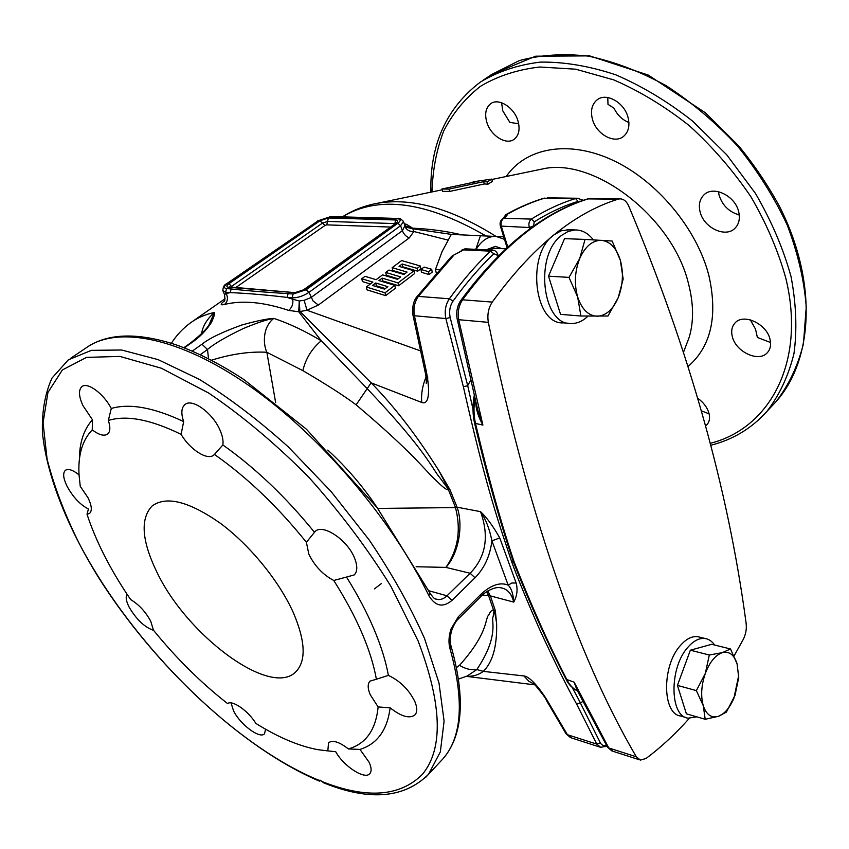 <?xml version="1.0" encoding="UTF-8"?>
<svg xmlns="http://www.w3.org/2000/svg" width="849" height="849" viewBox="0 0 849 849"><rect width="100%" height="100%" fill="white"/><g stroke="black" fill="none" stroke-linecap="round" stroke-linejoin="round"><path stroke-width="1.27" d="M470.558 380.448L467.703 385.648L474.188 414.567M497.567 256.716L496.867 254.849L493.8 253.713C479.6 267.318 466.016 283.11 453.058 301.077C449.874 305.884 448.919 311.371 450.182 317.568L467.703 385.648M533.427 226.269L534.297 221.801C548.974 212.643 563.577 205.829 578.105 201.362L580.928 201.181M467.619 385.743L463.363 386.719C487.591 494.065 500.273 526.847 511.639 561.688C517.328 577.362 526.677 599.999 539.688 629.587C555.097 662.973 567.429 687.828 576.683 704.15L580.376 702.749L572.247 687.488M566.283 679.582C568.299 684.198 572.046 688.008 577.5 691.001C573.107 688.73 569.679 685.122 567.174 680.155C549.696 646.567 532.058 607.279 514.271 562.293L511.639 561.688M582.796 701.603L580.376 702.749M507.755 246.953L501.43 226.619C500.602 222.979 501.345 220.209 503.637 218.331L502.767 218.564C500.39 220.507 499.583 223.011 500.369 226.067L529.298 227.511C528.386 223.796 529.065 220.984 531.357 219.074C546.162 209.873 560.892 203.049 575.537 198.57L577.331 198.252L583.454 200.3M547.276 197.828L578.254 198.273M543.954 198.21L544.676 198.125C532.121 201.892 519.482 207.379 506.768 214.553L505.834 214.67M454.024 254.944L465.348 248.863M416.763 296.863L451.572 256.419L453.578 255.496L418.345 296.397C414.503 302.042 413.198 308.484 414.429 315.754L426.145 370.504C429.976 389.256 429.7 405.525 421.741 402.447L371.13 382.835C394.233 406.353 416.827 435.643 438.901 470.717L449.928 489.586L457.229 507.575C463.607 526.157 458.386 553.941 445.895 567.397L416.116 566.739M493.163 250.147L490.489 251.145C476.162 264.814 462.45 280.701 449.365 298.784C445.545 304.536 444.377 311.127 445.852 318.555L463.363 386.719M534.297 221.801L531.357 219.074L503.637 218.331L505.123 217.429C506.927 215.763 507.479 214.808 506.768 214.553L504.094 217.747M428.894 590.766L447.009 595.796L470.134 573.255C485.936 556.944 489.406 536.409 480.534 511.65C486.732 517.455 493.142 526.21 499.764 537.937L516.139 583.008C517.901 589.577 517.094 595.945 513.73 602.1C511.639 593.483 507.15 588.675 500.252 587.678C493.216 586.426 482.773 593.822 481.012 596.391L481.181 594.024L458.343 616.745L451.074 628.844C448.707 636.177 448.346 642.778 449.991 648.657C464.371 700 462.111 736.624 443.22 758.539L440.047 761.946M487.814 590.978L490.489 596.231L495.317 610.58L496.633 623.994C497.079 646.482 492.632 662.273 483.293 671.368C478.751 674.87 473.105 676.526 466.366 676.356M546.512 700.531L548.061 701.847C540.813 689.6 530.073 676.398 523.929 675.953L483.293 671.368L476.82 669.553C500.061 634.935 490.573 620.088 493.184 616.607L493.885 611.206C494.956 613.211 495.869 617.425 496.623 623.856M548.061 701.847L567.365 734.693L571.621 737.983L599.755 747.035M606.929 746.133L600.668 747.322L596.794 744.117L576.683 704.15M429.912 592.846L428.894 595.69C435.325 606.335 443.019 607.905 451.965 600.392L475.026 577.766C484.439 568.172 490.064 555.862 491.911 540.824L508.158 585.12L511.926 583.008L516.139 583.008M438.901 470.717L447.221 486.689L455.234 506.842L480.534 511.65C485.692 519.015 489.491 528.736 491.911 540.824L499.764 537.948M482.306 595.149L488.493 595.393L513.73 602.1C513.252 593.939 511.395 588.283 508.158 585.12C500.199 581.958 491.21 584.929 481.181 594.024M488.674 595.871L493.545 610.176L495.317 610.58M456.507 667.547L459.542 665.298C489.268 632.091 484.673 618.369 488.78 614.984C490.351 611.354 491.942 609.752 493.545 610.176L493.885 611.206M458.556 679.041L467.215 676.027L476.82 669.553C470.887 670.275 465.125 668.863 459.542 665.298M231.119 288.957C248.906 291.016 273.378 292.767 288.087 293.616L293.075 294.03L306.181 289.732L397.863 223.255C401.078 220.623 400.898 219.127 397.321 218.755L330.07 216.813L318.248 220.729L227.299 283.555C223.658 286.336 223.404 288.013 226.545 288.586L231.119 288.957L230.228 292.629C247.462 293.223 272.349 295.526 287.174 297.437L292.703 299.209C293.404 303.73 292.067 307.465 288.702 310.416L298.742 311.763L321.283 340.778C304.791 330.898 288.968 323.437 273.813 318.386C267.318 318.693 256.674 320.89 241.88 324.987C222.544 331.938 209.247 338.337 201.977 344.206L192.277 351.125M224.168 301.108C220.103 304.345 220.22 305.46 224.518 304.441C227.712 301.607 228.275 297.978 226.195 293.531L230.228 292.629L225.654 292.236L222.852 290.666C222.979 286.962 224.263 284.638 226.725 283.704L227.299 283.555M449.928 489.586L448.23 489.629C447.041 490.425 442.923 487.305 435.866 480.269C425.901 471.673 416.859 456.242 356.124 404.835L371.13 382.835L299.856 311.265L299.272 300.992L298.742 311.763L306.988 310.256L318.354 305.046L409.345 237.837L413.834 231.512L412.582 228.158L406.629 224.391L404.824 225.229M405.069 225.866L412.582 228.158C430.379 228.997 446.659 231.204 461.41 234.78M171.381 343.283C176.465 335.27 182.896 328.414 190.675 322.737C197.361 317.834 205.267 314.417 214.383 312.464L209.767 323.129C208.366 327.417 201.85 334.092 190.229 343.176L191.343 342.89C199.239 337.626 205.936 330.823 211.443 322.471C214.075 316.624 215.052 313.292 214.383 312.464C206.944 319.118 202.678 326.207 201.574 333.742M718.456 191.672L719.029 194.962C722.223 205.15 728.782 211.751 738.726 214.765L739.309 215.582M607.778 97.529L607.98 104.331L613.997 108.205C617.425 115.146 622.391 119.921 628.897 122.511M750.357 319.871L755.525 329.179L757.372 337.446L770.542 342.508M700.032 211.592C703.45 227.596 725.471 238.272 734.947 228.275C738.938 224.221 740.211 218.798 738.747 212.027C735.499 195.939 713.478 185.156 704.044 194.814C699.767 198.995 698.44 204.588 700.032 211.592M501.6 102.74L502.767 110.826L509.856 122.383L518.665 123.763M705.508 425.901L707.026 424.585C709.562 421.677 710.178 417.793 708.883 412.954C707.09 407.202 703.386 402.309 697.761 398.277M701.348 410.82L709.117 413.856M770.022 339.398C766.838 323.862 743.427 312.994 735.064 322.928C731.87 326.441 730.947 330.993 732.326 336.575C735.712 351.974 759.006 362.799 767.411 352.611C770.404 349.204 771.274 344.8 770.022 339.398M320.306 780.411L319.394 781.122L319.967 780.082L323.936 782.948C369.432 801.244 404.294 798.357 428.533 774.288L425.816 777.228M450.883 645.558L449.991 648.657M208.546 358.777L207.496 349.501L200.247 354.712M275.67 402.702L266.862 352.261C263.211 344.662 262.203 327.406 273.813 318.386C266.957 319.5 256.674 322.938 242.963 328.69C225.579 337.074 213.757 344.015 207.496 349.501L201.977 344.206M356.124 404.835C344.1 395.783 326.334 384.385 302.849 370.642L266.862 352.261C249.797 351.348 231.299 354.001 211.369 360.231M435.314 598.874L437.203 599.426C440.673 599.956 443.942 598.757 447.009 595.796L451.965 600.392M455.234 506.842L455.435 507.405C461.262 529.903 458.078 549.897 445.895 567.397L470.134 573.255L475.026 577.766M457.229 507.575L377.699 508.424M486.668 591.721L488.493 595.393L490.244 595.627M447.688 488.302L440.217 478.21C431.876 468.478 427.599 452.337 366.832 388.269L321.283 340.778C311.827 348.642 305.682 358.596 302.849 370.642M293.075 294.03L292.162 297.861L292.703 299.209L299.272 300.992L304.133 300.302L311.074 297.5L402.384 230.705L404.952 225.654L406.13 227.118L405.111 225.94M426.028 376.998C422.431 385.786 420.998 394.276 421.741 402.447M404.548 273.983L392.726 270.481L392.153 267.668L407.074 272.073L403.901 274.482L388.969 270.056L385.775 272.455L400.707 276.901L397.502 279.332L382.57 274.853L376.118 279.692L365.049 276.328L361.801 278.748L372.87 282.123L366.344 287.004L385.075 292.788L394.827 285.36L378.972 280.552L382.209 278.132L398.054 282.908L414.004 270.778L399.041 266.384L402.193 264.007L417.167 268.38L420.308 265.981L401.641 260.569L392.153 267.668M385.775 272.455L386.359 275.267L398.192 278.812M361.801 278.748L362.417 281.56L370.366 283.991M394.827 285.36L395.411 288.204L385.669 295.632L366.948 289.838L366.344 287.004M382.071 281.497L382.793 280.955L398.627 285.752L398.054 282.908M414.004 270.778L414.556 273.601L398.627 285.752M402.129 267.297L402.755 266.819L417.708 271.202L420.849 268.815L420.308 265.981M420.945 269.473L421.475 272.306L429.063 274.535L432.205 272.115L431.674 269.282L424.086 267.085L420.945 269.473L428.533 271.691L431.674 269.282M375.576 286.389L376.33 285.816L385.319 288.575M288.087 293.616L287.174 297.437L292.162 297.861C297.702 297.903 303.316 296.057 309.015 292.332L313.079 300.981L318.354 305.046M224.072 301.331C224.974 301.374 225.112 299.113 224.497 294.539L226.195 293.531L225.654 292.236L226.545 288.586M392.291 218.607L393.267 218.32M334.708 216.951L335.684 216.665M397.863 223.255L400.59 225.696L403.519 221.653L404.686 224.911M451.679 234.42L412.253 228.699L406.183 227.161M504.72 217.344L505.845 214.893M453.345 255.284L461.304 251.198M412.964 315.138L424.617 369.527L426.145 370.504M491.709 179.107L487.23 181.877L487.984 184.169L492.441 181.378L491.709 179.107L473.116 181.803L473.296 182.333M487.984 184.169L484.365 183.957L449.747 191.418L442.679 191.343L441.883 189.009L476.565 181.633L473.116 181.803M546.523 700.552C545.504 697.241 537.279 687.69 534.658 684.453L528.842 681.238L523.929 675.953M606.377 745.199C603.777 746.101 601.75 745.305 600.328 742.811L580.302 702.813M487.23 181.877L483.622 181.675L448.962 189.083L441.883 189.009M448.962 189.083L449.747 191.418M483.622 181.675L484.365 183.957M518.049 121.216C514.367 107.409 498.427 97.444 490.531 103.811C485.777 107.749 484.514 113.83 486.764 122.054C490.595 135.787 506.428 145.678 514.377 139.098C518.919 135.246 520.14 129.292 518.049 121.216M628.122 117.746C624.631 102.549 606.112 92.106 596.985 99.959C591.902 104.331 590.363 110.667 592.358 118.956C595.998 134.1 614.474 144.447 623.675 136.264C628.493 131.988 629.969 125.811 628.122 117.746M417.708 271.202L417.167 268.38M402.755 266.819L402.193 264.007M372.478 285.434L375.736 282.993L387.813 286.675L384.565 289.148L372.478 285.434M382.793 280.955L382.209 278.132M385.669 295.632L385.075 292.788M376.33 285.816L375.736 282.993M429.063 274.535L428.533 271.691M153.563 630.319C144.648 627.315 136.519 619.621 129.186 607.237C126.076 601.103 125.408 596.815 127.159 594.385M150.676 621.097L153.478 630.213C176.284 658.293 200.98 682.745 227.553 703.556C232.318 699.756 248.269 710.857 255.889 723.422C278.143 737.314 298.774 746.059 317.781 749.656L327.831 750.898L328.531 742.854C332.426 739.712 339.059 741.739 348.419 748.945C365.951 743.83 375.852 729.822 378.123 706.93L370.249 694.747C367.617 688.528 367.521 683.997 369.941 681.142L376.394 679.242C371.119 650.047 356.909 617.127 333.763 580.472C322.875 574.709 314.565 565.912 308.813 554.068L306.393 542.288C277.793 506.673 247.144 477.393 214.447 454.438L213.852 455C207.559 460.869 190.027 449.694 181.102 434.359C150.793 419.512 126.533 414.874 108.332 420.446C110.572 427.217 110.306 431.78 107.547 434.126C104.066 436.375 98.972 434.953 92.254 429.87C82.289 440.238 77.885 455.255 79.053 474.941L80.252 486.307L87.999 497.747C91.766 505.548 92.297 510.758 89.601 513.38L87.023 514.282C96.139 541.864 110.678 570.295 130.661 599.585C138.748 604.403 145.423 611.577 150.676 621.097M306.393 542.288L315.032 531.612C322.482 523.196 347.634 539.932 354.585 558.175C357.599 565.859 357.493 571.441 354.277 574.911L346.488 577.055C357.631 594.841 366.757 612.129 373.889 628.918C380.957 645.664 385.796 661.159 388.396 675.38C400.166 680.983 408.985 689.728 414.874 701.614C417.326 707.588 417.39 711.982 415.055 714.794C409.727 718.997 401.418 716.683 390.147 707.833C387.271 730.129 377.211 744 359.976 749.423L369.113 762.253C371.491 767.507 371.745 771.285 369.877 773.577C365.006 780.157 343.59 766.265 335.695 751.694L332.904 751.418M265.578 729.195L264.538 733.738C260.081 739.373 240.193 724.568 233.56 710.868L231.045 702.93M390.147 707.833L378.123 706.93M335.695 751.694L327.831 750.898M348.419 748.945L359.976 749.423M376.394 679.242L388.396 675.38M346.488 577.055L333.763 580.472M314.438 532.227C285.89 497.058 255.358 467.969 222.852 444.961L214.447 454.438M181.102 434.359L183.671 421.592C153.775 407.509 129.642 403.137 111.283 408.454L108.332 420.446M87.023 514.282L88.434 508.986C80.209 504.784 73.078 497.206 67.05 486.254C63.197 478.295 62.646 472.978 65.394 470.314C68.323 468.425 72.865 469.943 79.042 474.888M92.254 429.87L92.456 419.777C83.796 429.392 79.445 442.626 79.392 459.489M293.17 612.278C278.981 580.833 249.755 545.058 220.337 523.26C188.924 501.313 166.149 495.583 152.035 506.057C140.159 518.739 141.709 540.633 156.694 571.727C186.631 635.392 270.799 698.26 295.951 671.665C306.372 660.755 305.449 640.963 293.17 612.278M92.456 419.777L82.905 405.546C78.692 396.196 78.373 389.882 81.939 386.613C87.511 381.774 103.578 393.607 111.283 408.454M183.671 421.592C180.911 413.463 181.315 407.796 184.891 404.591C192.086 397.831 213.163 413.24 220.252 430.719C222.608 436.301 223.478 441.045 222.852 444.961M734.077 655.927L743.215 639.52C745.804 634.32 746.78 628.939 746.133 623.378C728.219 488.844 689.08 349.735 628.727 206.042C626.541 201.255 623.591 198.868 619.866 198.857L618.072 199.186C574.062 212.876 532.121 247.176 492.25 302.085C488.408 307.996 487.103 314.756 488.345 322.355C526.911 509.389 576.227 654.197 636.304 756.788L640.39 760.099L646.015 758.497C661.329 747.014 675.751 733.632 689.303 718.339M457.208 319.118L477.562 409.345L482.89 425.084C478.327 416.986 475.907 409.122 475.62 401.513M514.271 562.293C500.963 522.676 488.09 476.576 475.631 423.991C473.784 416.392 473.509 407.796 474.814 398.202M577.203 690.407L574.136 682.171L576.874 689.738L607.194 746.589L608.775 747.958L574.136 682.171L566.145 679.306C547.775 643.744 530.169 604.53 513.305 561.677M569.435 229.761L561.157 230.801L553.612 235.077C525.818 254.955 534.435 325.284 563.619 322.864L568.819 323.31M593.377 239.864C588.155 233.178 582.032 229.867 575.017 229.941L568.172 231.427L561.603 235.364C533.841 255.337 542.384 325.995 571.526 323.543C576.874 323.543 581.936 321.474 586.712 317.314L587.964 316.146M699.884 637.206L697.804 636.697C692.009 635.954 686.215 638.883 680.42 645.473C661.679 665.754 662.156 714.349 680.845 716.036L686.003 717.543M714.603 645.028C712.035 641.292 708.894 639.117 705.169 638.512C699.396 637.769 693.612 640.719 687.828 647.352C669.108 667.728 669.543 716.514 688.189 718.18L696.806 716.843M557.56 254.997L554.461 262.267M553.102 290.719L555.161 297.256M585.046 239.418L564.543 238.643L548.518 276.169L560.552 314.363L580.907 316.008L607.958 316.04L618.231 297.638L623.166 279.013L620.343 260.272L612.14 241.02L585.046 239.418L579.74 258.457L569 277.39L577.66 297.012L580.907 316.008M548.518 276.169L569 277.39M620.343 260.272C616.501 248.046 610.187 241.392 601.41 240.331C592.496 240.278 585.269 246.316 579.74 258.457C574.752 271.213 574.062 284.065 577.66 297.012C581.862 309.365 588.389 315.775 597.229 316.242C606.048 315.722 613.052 309.524 618.231 297.638C622.954 285.328 623.654 272.879 620.343 260.272M686.639 660.342L680.707 676.483M680.548 695.31L682.087 700.181M730.501 648.976L711.685 644.306L690.364 650.196L677.428 685.398L686.385 713.829L705.201 719.273L718.328 716.354L726.373 712.109L735.022 695.363L738.747 677.396L737.091 663.886L730.501 648.976L722.467 652.594L709.308 655.014L705.328 673.406L696.371 690.608L703.269 705.71L705.201 719.273M690.364 650.196L709.308 655.014M677.428 685.398L696.371 690.608M737.091 663.886C734.205 654.834 729.333 651.066 722.467 652.594C715.495 654.982 709.785 661.912 705.328 673.406C701.295 685.239 700.616 696.01 703.269 705.71C706.4 714.773 711.42 718.318 718.328 716.354C724.526 713.956 729.716 707.917 733.907 698.249L738.556 676.165L737.091 663.886M504.497 239.344L495.933 236.362C488.186 236.171 481.585 240.5 476.14 249.362M501.855 248.63L495.445 246.369L486.137 249.818M503.712 236.818L451.307 234.398L441.989 251.792L435.484 269.451L436.206 272.752M480.523 235.502L475.801 249.341M438.954 269.653L435.484 269.451M487.528 249.882L494.543 248.301M543.891 198.231L575.537 198.57L578.105 201.362M493.8 253.713L490.489 251.145L462.737 249.85L460.338 251.484M453.058 301.077L449.365 298.784L418.345 296.397L416.657 297.012C413.367 301.236 412.126 307.211 412.922 314.937L414.429 315.754L445.852 318.555L450.182 317.568M600.328 742.811L596.794 744.117L567.365 734.693L565.837 733.409L546.756 700.977M70.414 358.448L86.269 347.772C117.045 325.623 178.715 336.713 249.298 385.796C319.755 434.826 391.654 518.919 428.894 595.69M319.351 781.101C241.689 748.107 154.274 665.658 98.452 577.341C67.283 526.794 46.716 475.716 42.45 432.64C41.771 411.871 44.955 393.692 51.991 378.081L68.366 359.827L91.427 350.34L121.619 350.011L158.063 359.615L199.356 379.386C228.699 397.459 258.351 419.958 288.278 446.882L331.036 491.475L369.326 540.155C391.983 573.744 410.385 606.526 424.532 638.512L438.965 682.861L444.101 721.109L440.344 751.864L428.533 774.288L443.22 758.539C463.002 735.223 465.602 697.74 451.042 646.078C449.641 641.43 449.981 635.837 452.071 629.311L451.074 628.844M480.937 596.454L458.216 619.091L458.343 616.745M288.702 310.416C263.731 302.064 242.336 300.068 224.518 304.441M404.273 223.743L406.629 224.391M485.67 235.778C426.134 201.457 378.421 195.132 342.518 216.803C352.866 210.138 364.55 205.617 377.55 203.251C412.052 197.446 451.509 208.483 495.922 236.362M191.343 342.89L184.329 347.867M710.125 443.348C769.024 428.777 806.253 363.17 785.909 278.546C778.268 251.007 766.605 223.754 750.93 196.788C733.175 170.638 712.651 146.951 689.346 125.716C664.979 106.454 639.785 91.183 613.795 79.902L575.654 69.194L539.752 67.007C517.402 69.597 497.61 76.049 480.396 86.354C464.923 98.558 452.666 113.49 443.634 131.128C436.503 149.944 432.629 170.214 432.024 191.927M506.248 176.496C525.658 147.906 568.108 139.554 612.426 160.068C656.702 180.476 696.764 228.402 708.809 275.203C718.021 316.019 711.133 346.413 688.168 366.386M321.124 781.197C366.195 799.185 399.996 796.861 422.505 774.224C443.549 748.606 442.085 704.182 418.111 640.953L390.911 586.33C367.415 548.433 339.897 511.915 308.367 476.767C275.479 443.698 242.241 415.787 208.652 393.034L161.352 368.222L119.932 356.421L86.524 357.376L62.38 369.952L47.947 392.418L43.055 422.813L47.088 459.097C53.837 485.522 64.259 513.083 78.363 541.8C130.268 642.184 232.371 745.051 319.617 780.592M327.799 450.087C346.732 467.428 363.287 486.785 377.487 508.127M452.061 629.321L452.071 629.311C454.332 623.962 456.369 620.555 458.216 619.101L458.142 619.176M420.425 350.849L306.988 310.256L304.133 300.302M447.985 240.055L413.834 231.512C409.642 231.724 406.692 230.1 405.015 226.641M409.345 237.837C406.204 236.733 403.891 234.356 402.384 230.705L400.59 225.696L309.015 292.332L306.181 289.732M304.335 289.583L294.985 292.65L228.434 287.27C226.184 286.866 226.365 285.678 228.965 283.683L319.935 220.782L328.383 217.981L395.623 219.976C398.17 220.252 398.298 221.324 396.005 223.191L304.335 289.583L296.259 292.311M318.248 220.729L226.725 283.704M330.07 216.813L331.046 216.537M397.321 218.755L398.298 218.469M317.653 220.899L330.908 216.537L398.16 218.458C399.179 217.726 400.972 218.798 403.519 221.653L403.349 221.165M502.81 218.533L505.123 217.429M529.797 228.88L529.298 227.511L533.342 226.025M496.867 254.849L497.493 253.713M491.836 179.489L542.458 168.972C593.78 156.832 672.673 217.195 688.433 283.449C693.697 303.677 693.898 321.75 689.059 337.669L685.875 346.021M430.878 192.161C429.817 144.776 446.266 108.11 480.258 82.162C497.694 71.56 517.752 64.874 540.442 62.094C564.33 61.818 589.429 66.052 615.727 74.808C642.184 86.174 667.834 101.615 692.667 121.142L726.755 154.826L755.408 193.349C771.38 220.772 783.256 248.502 791.024 276.541C796.256 304.069 797.232 329.815 793.932 353.789C788.328 376.234 779.233 395.549 766.636 411.723L763.071 415.575M771.953 406.024L775.944 401.747C788.594 385.531 797.752 366.216 803.441 343.803L806.253 306.977C804.226 280.457 797.89 253.172 787.256 225.112C774.203 197.223 757.573 170.787 737.346 145.816C715.452 122.32 691.68 102.251 666.019 85.6C639.891 71.348 613.965 61.521 588.261 56.119C563.258 53.338 540.251 54.856 519.217 60.65L491.592 74.521L482.858 80.411M294.985 292.65L229.718 286.951M228.434 287.27L229.548 286.941M230.641 287.026L322.482 223.107L327.565 221.419L395.029 223.584M228.965 283.683L232.191 287.153M319.935 220.782L325.05 225.42L326.738 224.868L328.383 217.981M395.623 219.976L394.827 223.733M396.005 223.191L303.624 289.764M235.937 287.45L325.05 225.42M326.738 224.868L390.264 227.044M488.345 322.355L458.704 319.702C457.441 312.241 458.725 305.608 462.567 299.803L460.816 300.44C457.208 305.948 455.987 312.114 457.165 318.927L458.704 319.702L482.89 425.084L474.58 423.216C472.606 414.503 472.479 405.323 474.198 395.698M639.403 759.781L612.893 751.259L608.775 747.958L636.304 756.788M492.25 302.085L462.567 299.803C502.396 245.902 544.421 212.218 588.654 198.762L591.254 198.454M587.763 198.899L618.072 199.186M225.017 298.763L192.67 321.346M88.073 346.541C109.054 333.158 138.27 332.553 175.722 344.715C197.095 352.229 219.753 363.786 243.705 379.397L306.457 429.223L377.232 507.798L430.072 593.186C435.346 600.922 435.304 598.354 437.203 599.426L435.463 598.938M183.862 347.687L190.229 343.176M374.42 588.888L381.286 583.666M224.497 294.529L223.064 291.165M404.941 225.611L406.13 227.118M543.933 198.22C531.294 202.009 518.601 207.496 505.866 214.648L503.107 218.352M498.331 255.952L497.546 253.851C496.442 251.484 494.829 250.243 492.696 250.126M492.791 250.126L464.976 248.842L461.771 250.137M507.065 247.59L500.411 226.216M451.679 256.313L454.035 254.944M427.705 376.797L426.283 383.43C426.516 380.023 425.986 375.47 424.68 369.782M685.907 345.936L683.604 351.995M442.159 189.815L377.55 203.251M466.398 676.356L534.944 684.867M534.658 684.453L535.645 684.761M566.124 733.876L570.549 737.632M710.624 445.279C732.698 439.793 751.365 428.607 766.636 411.723L775.944 401.747C813.268 360.146 817.831 282.038 779.531 206.487C767.995 185.262 754.368 165.056 738.672 145.869L705.339 112.768L648.296 75.083L589.63 55.875L535.708 56.183L491.592 74.521M395.867 223.202L395.316 223.383M152.035 506.057L153.053 505.229M460.922 300.302C500.687 246.422 542.999 212.6 587.89 198.857L619.866 198.857M611.853 750.909L607.47 747.067M474.623 423.396C486.297 473.095 499.159 519.089 513.199 561.38M567.026 229.686L575.017 229.941M697.804 636.697L705.169 638.512M505.76 248.799L493.205 248.237M738.556 676.165L738.768 674.891M427.917 378.028L426.389 376.16"/></g></svg>
